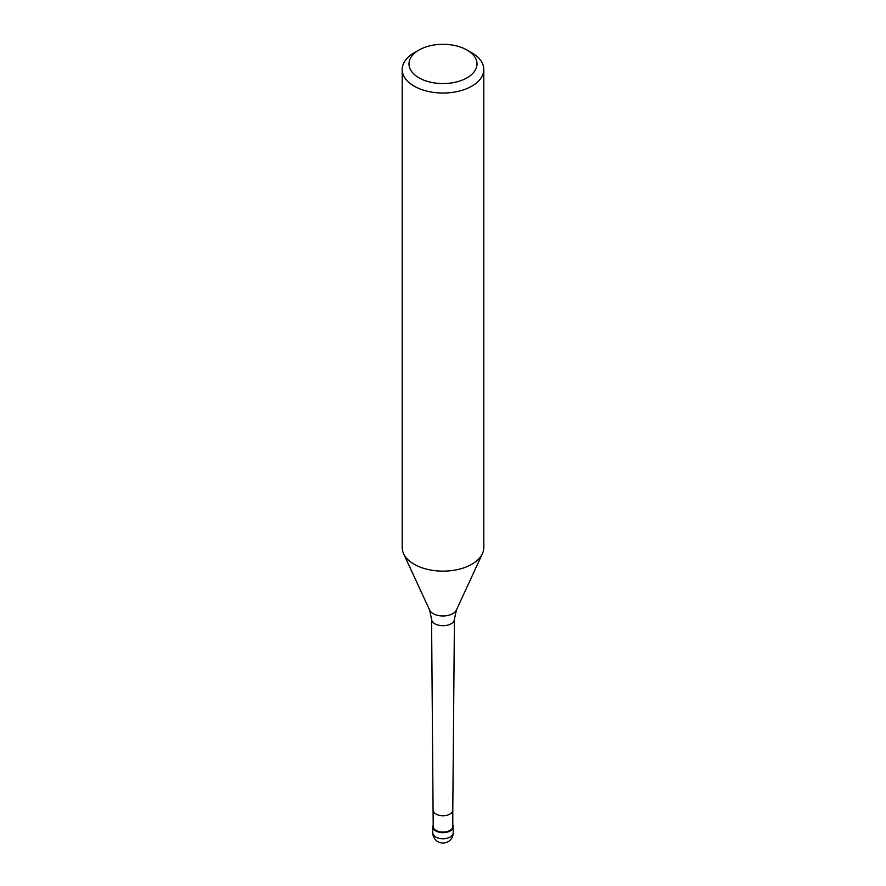 <?xml version="1.0" encoding="UTF-8"?>
<svg xmlns="http://www.w3.org/2000/svg" width="886" height="886" viewBox="0 0 886 886"><rect width="100%" height="100%" fill="white"/><g stroke="black" fill="none" stroke-linecap="round" stroke-linejoin="round"><path stroke-width="1.33" d="M450.21 830.924A10.2 5.892 180 0 1 439.102 832.198A10.2 5.892 180 0 1 432.8 826.76A10.2 5.892 180 0 1 433.21 825.11A10.2 5.892 0 0 0 437.806 831.832A10.2 5.892 0 0 0 450.21 830.924A10.2 5.892 0 0 0 452.79 825.11A10.2 5.892 180 0 1 453.2 826.76A10.2 5.892 180 0 1 450.21 830.924M452.79 810.103A9.79 5.648 180 0 1 452.79 810.136L454.429 619.148A11.429 6.601 180 0 1 451.074 623.788A11.429 6.601 180 0 1 438.659 625.217A11.429 6.601 180 0 1 431.571 619.148L433.21 826.428A9.79 5.648 0 0 0 439.257 831.655A9.79 5.648 0 0 0 449.922 830.426A9.79 5.648 0 0 0 452.79 826.428L452.79 810.114A9.79 5.648 180 0 1 449.922 814.101A9.79 5.648 180 0 1 439.279 815.33A9.79 5.648 180 0 1 433.21 810.136A9.79 5.648 180 0 1 433.21 810.103M402.2 69.485L402.2 547.581A40.8 23.557 0 0 0 403.573 553.639A40.8 23.557 0 0 0 432.412 570.329A40.8 23.557 0 0 0 471.85 564.238A40.8 23.557 0 0 0 482.427 553.639A40.8 23.557 0 0 0 483.8 547.581L483.8 69.485A40.8 23.557 180 0 1 471.85 86.141A40.8 23.557 180 0 1 427.384 91.247A40.8 23.557 180 0 1 402.2 69.485A40.8 23.557 180 0 1 414.15 52.828L418.956 50.048A34 19.625 180 0 1 467.044 50.048A34 19.625 180 0 1 467.044 77.813A34 19.625 180 0 1 418.956 77.813A34 19.625 180 0 1 418.956 50.048L414.15 52.828M467.044 50.048L471.85 52.828A40.8 23.557 180 0 1 483.8 69.485M432.8 826.76L432.8 832.862A10.2 5.892 0 0 0 439.102 838.311A10.2 5.892 0 0 0 450.21 837.026A10.2 5.892 0 0 0 453.2 832.862L453.2 826.76M431.571 619.148L429.588 610.022A13.888 8.018 0 0 0 439.401 615.704A13.888 8.018 0 0 0 452.812 613.621A13.888 8.018 0 0 0 456.412 610.022L454.429 619.148M432.8 832.862A10.2 10.2 0 0 0 448.094 841.7A10.2 10.2 0 0 0 453.2 832.862M429.588 610.022L403.573 553.639M456.412 610.022L482.427 553.639"/></g></svg>
